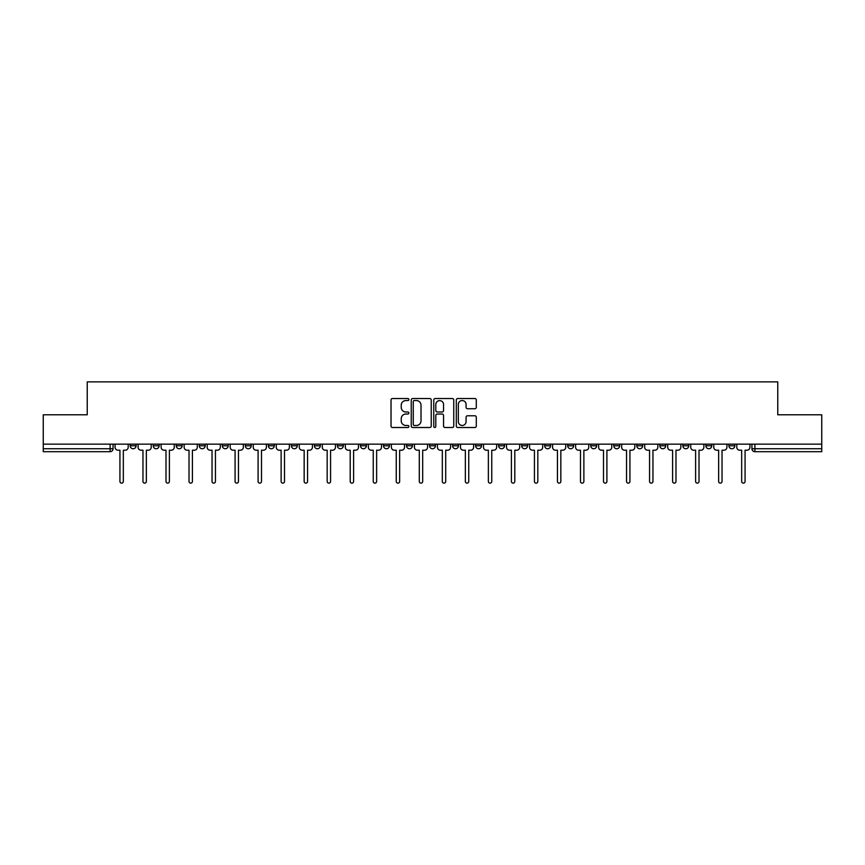 <?xml version="1.0" encoding="UTF-8"?>
<svg xmlns="http://www.w3.org/2000/svg" width="865" height="865" viewBox="0 0 865 865"><rect width="100%" height="100%" fill="white"/><g stroke="black" fill="none" stroke-linecap="round" stroke-linejoin="round"><path stroke-width="1.3" d="M408.886 399.543A1.016 1.016 0 0 0 407.869 398.527L392.472 398.527A1.449 1.449 0 0 0 391.023 399.976L391.023 426.056A1.449 1.449 0 0 0 392.472 427.505L407.869 427.505A1.016 1.016 0 0 0 408.886 426.488A1.016 1.016 0 0 0 407.869 425.472L405.88 425.472A4.639 4.639 0 0 1 401.241 420.844L401.241 418.671A4.639 4.639 0 0 1 405.88 414.032L407.869 414.032A1.016 1.016 0 0 0 408.886 413.016A1.016 1.016 0 0 0 407.869 412L405.88 412A4.639 4.639 0 0 1 401.241 407.361L401.241 405.188A4.639 4.639 0 0 1 405.88 400.56L407.869 400.56A1.016 1.016 0 0 0 408.886 399.543M728.903 444.156L728.903 445.789L734.807 445.789A2.952 2.952 0 0 1 731.855 448.74A2.952 2.952 0 0 1 728.903 445.789L728.903 444.156M590.741 444.156L590.741 445.789L596.645 445.789A2.952 2.952 0 0 1 593.693 448.74A2.952 2.952 0 0 1 590.741 445.789L590.741 444.156M567.71 444.156L567.71 445.789L573.614 445.789A2.952 2.952 0 0 1 570.662 448.74A2.952 2.952 0 0 1 567.71 445.789L567.71 444.156M544.68 444.156L544.68 445.789L550.594 445.789A2.952 2.952 0 0 1 547.632 448.74A2.952 2.952 0 0 1 544.68 445.789L544.68 444.156M498.629 444.156L498.629 445.789L504.533 445.789A2.952 2.952 0 0 1 501.581 448.74A2.952 2.952 0 0 1 498.629 445.789L498.629 444.156M452.579 445.789L452.579 444.156L452.579 445.789A2.952 2.952 0 0 0 455.531 448.74A2.952 2.952 0 0 1 452.579 445.789L458.482 445.789A2.952 2.952 0 0 1 455.531 448.74A2.952 2.952 0 0 0 458.482 445.789L458.482 444.156L458.482 445.789M429.548 445.789L429.548 444.156L429.548 445.789A2.952 2.952 0 0 0 432.5 448.74A2.952 2.952 0 0 1 429.548 445.789L435.452 445.789A2.952 2.952 0 0 1 432.5 448.74M406.518 445.789L406.518 444.156L406.518 445.789A2.952 2.952 0 0 0 409.469 448.74A2.952 2.952 0 0 1 406.518 445.789L412.421 445.789A2.952 2.952 0 0 1 409.469 448.74A2.952 2.952 0 0 0 412.421 445.789L412.421 444.156L412.421 445.789M383.498 444.156L383.498 445.789L389.401 445.789A2.952 2.952 0 0 1 386.45 448.74A2.952 2.952 0 0 1 383.498 445.789L383.498 444.156M360.467 444.156L360.467 445.789L366.371 445.789A2.952 2.952 0 0 1 363.419 448.74A2.952 2.952 0 0 1 360.467 445.789L360.467 444.156M337.437 444.156L337.437 445.789L343.34 445.789A2.952 2.952 0 0 1 340.388 448.74A2.952 2.952 0 0 1 337.437 445.789L337.437 444.156M314.406 445.789L314.406 444.156L314.406 445.789A2.952 2.952 0 0 0 317.368 448.74A2.952 2.952 0 0 1 314.406 445.789L320.32 445.789A2.952 2.952 0 0 1 317.368 448.74M268.355 445.789L268.355 444.156L268.355 445.789A2.952 2.952 0 0 0 271.307 448.74A2.952 2.952 0 0 1 268.355 445.789L274.259 445.789A2.952 2.952 0 0 1 271.307 448.74A2.952 2.952 0 0 0 274.259 445.789L274.259 444.156L274.259 445.789M245.325 445.789L245.325 444.156L245.325 445.789A2.952 2.952 0 0 0 248.277 448.74A2.952 2.952 0 0 1 245.325 445.789L251.228 445.789A2.952 2.952 0 0 1 248.277 448.74A2.952 2.952 0 0 0 251.228 445.789L251.228 444.156L251.228 445.789M222.305 445.789L222.305 444.156L222.305 445.789A2.952 2.952 0 0 0 225.257 448.74A2.952 2.952 0 0 1 222.305 445.789L228.209 445.789A2.952 2.952 0 0 1 225.257 448.74A2.952 2.952 0 0 0 228.209 445.789L228.209 444.156L228.209 445.789M199.274 445.789L199.274 444.156L199.274 445.789A2.952 2.952 0 0 0 202.226 448.74A2.952 2.952 0 0 1 199.274 445.789L205.178 445.789A2.952 2.952 0 0 1 202.226 448.74M176.244 445.789L176.244 444.156L176.244 445.789A2.952 2.952 0 0 0 179.196 448.74A2.952 2.952 0 0 1 176.244 445.789L182.147 445.789A2.952 2.952 0 0 1 179.196 448.74A2.952 2.952 0 0 0 182.147 445.789L182.147 444.156L182.147 445.789M153.224 445.789L153.224 444.156L153.224 445.789A2.952 2.952 0 0 0 156.176 448.74A2.952 2.952 0 0 1 153.224 445.789L159.128 445.789A2.952 2.952 0 0 1 156.176 448.74A2.952 2.952 0 0 0 159.128 445.789L159.128 444.156L159.128 445.789M474.842 408.745A1.449 1.449 0 0 0 476.291 407.296L476.291 399.976A1.449 1.449 0 0 0 474.842 398.527L457.747 398.527A1.449 1.449 0 0 0 456.298 399.976L456.298 426.056A1.449 1.449 0 0 0 457.747 427.505L474.842 427.505A1.449 1.449 0 0 0 476.291 426.056L476.291 417.222A1.449 1.449 0 0 0 474.842 415.773L467.532 415.773A1.449 1.449 0 0 0 466.084 417.222L466.084 421.601A3.871 3.871 0 0 1 462.202 425.472A3.871 3.871 0 0 1 458.331 421.601L458.331 404.431A3.871 3.871 0 0 1 462.202 400.56A3.871 3.871 0 0 1 466.084 404.431L466.084 407.296A1.449 1.449 0 0 0 467.532 408.745L474.842 408.745M43.25 444.156L43.25 414.789L87.235 414.789L87.235 381.865L777.765 381.865L777.765 414.789L821.75 414.789L821.75 444.156L43.25 444.156L43.25 448.74L113.066 448.74L113.066 444.156L113.066 448.74A2.952 2.952 0 0 1 110.115 451.692L43.25 451.692L43.25 448.74M431.235 399.976A1.449 1.449 0 0 0 429.786 398.527L412.692 398.527A1.449 1.449 0 0 0 411.243 399.976L411.243 426.056A1.449 1.449 0 0 0 412.692 427.505L429.786 427.505A1.449 1.449 0 0 0 431.235 426.056L431.235 399.976M435.214 398.527L452.309 398.527A1.449 1.449 0 0 1 453.757 399.976L453.757 426.056A1.449 1.449 0 0 1 452.309 427.505L444.999 427.505A1.449 1.449 0 0 1 443.55 426.056L443.55 415.481A1.449 1.449 0 0 0 442.101 414.032L437.247 414.032A1.449 1.449 0 0 0 435.798 415.481L435.798 426.488A1.016 1.016 0 0 1 434.781 427.505A1.016 1.016 0 0 1 433.765 426.488L433.765 399.976A1.449 1.449 0 0 1 435.214 398.527M751.934 444.156L751.934 448.74L821.75 448.74L821.75 451.692L754.885 451.692A2.952 2.952 0 0 1 751.934 448.74L751.934 444.156M821.75 444.156L821.75 448.74M734.807 444.156L734.807 445.789L734.807 444.156M711.776 444.156L711.776 445.789A2.952 2.952 0 0 1 708.824 448.74A2.952 2.952 0 0 1 705.872 445.789L711.776 445.789M705.872 444.156L705.872 445.789M688.756 444.156L688.756 445.789A2.952 2.952 0 0 1 685.804 448.74A2.952 2.952 0 0 1 682.853 445.789L688.756 445.789M682.853 444.156L682.853 445.789M665.726 444.156L665.726 445.789A2.952 2.952 0 0 1 662.774 448.74A2.952 2.952 0 0 1 659.822 445.789L665.726 445.789M659.822 444.156L659.822 445.789M642.695 444.156L642.695 445.789A2.952 2.952 0 0 1 639.743 448.74A2.952 2.952 0 0 1 636.791 445.789L642.695 445.789M636.791 444.156L636.791 445.789M619.675 444.156L619.675 445.789A2.952 2.952 0 0 1 616.723 448.74A2.952 2.952 0 0 1 613.772 445.789L619.675 445.789M613.772 444.156L613.772 445.789M596.645 444.156L596.645 445.789A2.952 2.952 0 0 1 593.693 448.74M573.614 444.156L573.614 445.789M550.594 445.789L550.594 444.156L550.594 445.789A2.952 2.952 0 0 1 547.632 448.74M527.564 444.156L527.564 445.789A2.952 2.952 0 0 1 524.612 448.74A2.952 2.952 0 0 1 521.66 445.789A2.952 2.952 0 0 0 524.612 448.74A2.952 2.952 0 0 0 527.564 445.789L521.66 445.789L521.66 444.156M504.533 445.789L504.533 444.156L504.533 445.789A2.952 2.952 0 0 1 501.581 448.74M481.502 444.156L481.502 445.789A2.952 2.952 0 0 1 478.55 448.74A2.952 2.952 0 0 1 475.599 445.789A2.952 2.952 0 0 0 478.55 448.74M475.599 444.156L475.599 445.789L481.502 445.789M435.452 444.156L435.452 445.789L435.452 444.156M389.401 445.789L389.401 444.156L389.401 445.789A2.952 2.952 0 0 1 386.45 448.74M366.371 445.789L366.371 444.156L366.371 445.789A2.952 2.952 0 0 1 363.419 448.74M343.34 445.789L343.34 444.156L343.34 445.789A2.952 2.952 0 0 1 340.388 448.74M320.32 444.156L320.32 445.789L320.32 444.156M297.29 445.789L297.29 444.156L297.29 445.789A2.952 2.952 0 0 1 294.338 448.74A2.952 2.952 0 0 1 291.386 445.789L297.29 445.789A2.952 2.952 0 0 1 294.338 448.74M291.386 444.156L291.386 445.789M205.178 444.156L205.178 445.789L205.178 444.156M136.097 444.156L136.097 445.789A2.952 2.952 0 0 1 133.145 448.74A2.952 2.952 0 0 1 130.193 445.789A2.952 2.952 0 0 0 133.145 448.74A2.952 2.952 0 0 0 136.097 445.789L136.097 444.156M130.193 444.156L130.193 445.789L136.097 445.789M110.115 444.156L110.115 451.692A2.952 2.952 0 0 0 113.066 448.74M414.281 400.56A1.016 1.016 0 0 0 413.265 401.565L413.265 424.466A1.016 1.016 0 0 0 414.281 425.472L416.379 425.472A4.639 4.639 0 0 0 421.017 420.844L421.017 405.188A4.639 4.639 0 0 0 416.379 400.56L414.281 400.56M443.55 404.506A3.871 3.871 0 0 0 439.669 400.625A3.871 3.871 0 0 0 435.798 404.506L435.798 410.551A1.449 1.449 0 0 0 437.247 412L442.101 412A1.449 1.449 0 0 0 443.55 410.551L443.55 404.506M115.067 444.156L115.067 447.259A2.952 2.952 0 0 0 118.018 450.211L119.932 450.211L119.932 481.437A1.698 1.698 0 0 0 121.63 483.135A1.698 1.698 0 0 0 123.327 481.437L123.327 450.211L125.252 450.211A2.952 2.952 0 0 0 128.204 447.259L128.204 444.156M138.086 444.156L138.086 447.259A2.952 2.952 0 0 0 141.038 450.211L142.963 450.211L142.963 481.437A1.698 1.698 0 0 0 144.66 483.135A1.698 1.698 0 0 0 146.358 481.437L146.358 450.211L148.272 450.211A2.952 2.952 0 0 0 151.224 447.259L151.224 444.156M161.117 444.156L161.117 447.259A2.952 2.952 0 0 0 164.069 450.211L165.994 450.211L165.994 481.437A1.698 1.698 0 0 0 167.691 483.135A1.698 1.698 0 0 0 169.389 481.437L169.389 450.211L171.302 450.211A2.952 2.952 0 0 0 174.254 447.259L174.254 444.156M184.148 444.156L184.148 447.259A2.952 2.952 0 0 0 187.1 450.211L189.013 450.211L189.013 481.437A1.698 1.698 0 0 0 190.711 483.135A1.698 1.698 0 0 0 192.408 481.437L192.408 450.211L194.333 450.211A2.952 2.952 0 0 0 197.285 447.259L197.285 444.156M207.167 444.156L207.167 447.259A2.952 2.952 0 0 0 210.119 450.211L212.044 450.211L212.044 481.437A1.698 1.698 0 0 0 213.742 483.135A1.698 1.698 0 0 0 215.439 481.437L215.439 450.211L217.353 450.211A2.952 2.952 0 0 0 220.305 447.259L220.305 444.156M230.198 444.156L230.198 447.259A2.952 2.952 0 0 0 233.15 450.211L235.075 450.211L235.075 481.437A1.698 1.698 0 0 0 236.772 483.135A1.698 1.698 0 0 0 238.47 481.437L238.47 450.211L240.383 450.211A2.952 2.952 0 0 0 243.335 447.259L243.335 444.156M253.229 444.156L253.229 447.259A2.952 2.952 0 0 0 256.181 450.211L258.094 450.211L258.094 481.437A1.698 1.698 0 0 0 259.792 483.135A1.698 1.698 0 0 0 261.49 481.437L261.49 450.211L263.414 450.211A2.952 2.952 0 0 0 266.366 447.259L266.366 444.156M276.249 444.156L276.249 447.259A2.952 2.952 0 0 0 279.211 450.211L281.125 450.211L281.125 481.437A1.698 1.698 0 0 0 282.823 483.135A1.698 1.698 0 0 0 284.52 481.437L284.52 450.211L286.434 450.211A2.952 2.952 0 0 0 289.397 447.259L289.397 444.156M299.279 444.156L299.279 447.259A2.952 2.952 0 0 0 302.231 450.211L304.156 450.211L304.156 481.437A1.698 1.698 0 0 0 305.853 483.135A1.698 1.698 0 0 0 307.551 481.437L307.551 450.211L309.465 450.211A2.952 2.952 0 0 0 312.416 447.259L312.416 444.156M322.31 444.156L322.31 447.259A2.952 2.952 0 0 0 325.262 450.211L327.175 450.211L327.175 481.437A1.698 1.698 0 0 0 328.873 483.135A1.698 1.698 0 0 0 330.571 481.437L330.571 450.211L332.495 450.211A2.952 2.952 0 0 0 335.447 447.259L335.447 444.156M345.34 444.156L345.34 447.259A2.952 2.952 0 0 0 348.292 450.211L350.206 450.211L350.206 481.437A1.698 1.698 0 0 0 351.904 483.135A1.698 1.698 0 0 0 353.601 481.437L353.601 450.211L355.526 450.211A2.952 2.952 0 0 0 358.478 447.259L358.478 444.156M368.36 444.156L368.36 447.259A2.952 2.952 0 0 0 371.312 450.211L373.237 450.211L373.237 481.437A1.698 1.698 0 0 0 374.934 483.135A1.698 1.698 0 0 0 376.632 481.437L376.632 450.211L378.546 450.211A2.952 2.952 0 0 0 381.497 447.259L381.497 444.156M391.391 444.156L391.391 447.259A2.952 2.952 0 0 0 394.343 450.211L396.257 450.211L396.257 481.437A1.698 1.698 0 0 0 397.954 483.135A1.698 1.698 0 0 0 399.652 481.437L399.652 450.211L401.576 450.211A2.952 2.952 0 0 0 404.528 447.259L404.528 444.156M414.421 444.156L414.421 447.259A2.952 2.952 0 0 0 417.373 450.211L419.287 450.211L419.287 481.437A1.698 1.698 0 0 0 420.985 483.135A1.698 1.698 0 0 0 422.682 481.437L422.682 450.211L424.607 450.211A2.952 2.952 0 0 0 427.559 447.259L427.559 444.156M437.441 444.156L437.441 447.259A2.952 2.952 0 0 0 440.393 450.211L442.318 450.211L442.318 481.437A1.698 1.698 0 0 0 444.015 483.135A1.698 1.698 0 0 0 445.713 481.437L445.713 450.211L447.627 450.211A2.952 2.952 0 0 0 450.579 447.259L450.579 444.156M460.472 444.156L460.472 447.259A2.952 2.952 0 0 0 463.424 450.211L465.348 450.211L465.348 481.437A1.698 1.698 0 0 0 467.046 483.135A1.698 1.698 0 0 0 468.743 481.437L468.743 450.211L470.657 450.211A2.952 2.952 0 0 0 473.609 447.259L473.609 444.156M483.503 444.156L483.503 447.259A2.952 2.952 0 0 0 486.454 450.211L488.368 450.211L488.368 481.437A1.698 1.698 0 0 0 490.066 483.135A1.698 1.698 0 0 0 491.763 481.437L491.763 450.211L493.688 450.211A2.952 2.952 0 0 0 496.64 447.259L496.64 444.156M506.522 444.156L506.522 447.259A2.952 2.952 0 0 0 509.474 450.211L511.399 450.211L511.399 481.437A1.698 1.698 0 0 0 513.096 483.135A1.698 1.698 0 0 0 514.794 481.437L514.794 450.211L516.708 450.211A2.952 2.952 0 0 0 519.66 447.259L519.66 444.156M529.553 444.156L529.553 447.259A2.952 2.952 0 0 0 532.505 450.211L534.429 450.211L534.429 481.437A1.698 1.698 0 0 0 536.127 483.135A1.698 1.698 0 0 0 537.825 481.437L537.825 450.211L539.738 450.211A2.952 2.952 0 0 0 542.69 447.259L542.69 444.156M552.584 444.156L552.584 447.259A2.952 2.952 0 0 0 555.535 450.211L557.449 450.211L557.449 481.437A1.698 1.698 0 0 0 559.147 483.135A1.698 1.698 0 0 0 560.844 481.437L560.844 450.211L562.769 450.211A2.952 2.952 0 0 0 565.721 447.259L565.721 444.156M575.603 444.156L575.603 447.259A2.952 2.952 0 0 0 578.566 450.211L580.48 450.211L580.48 481.437A1.698 1.698 0 0 0 582.177 483.135A1.698 1.698 0 0 0 583.875 481.437L583.875 450.211L585.789 450.211A2.952 2.952 0 0 0 588.751 447.259L588.751 444.156M598.634 444.156L598.634 447.259A2.952 2.952 0 0 0 601.586 450.211L603.51 450.211L603.51 481.437A1.698 1.698 0 0 0 605.208 483.135A1.698 1.698 0 0 0 606.906 481.437L606.906 450.211L608.819 450.211A2.952 2.952 0 0 0 611.771 447.259L611.771 444.156M621.665 444.156L621.665 447.259A2.952 2.952 0 0 0 624.616 450.211L626.53 450.211L626.53 481.437A1.698 1.698 0 0 0 628.228 483.135A1.698 1.698 0 0 0 629.925 481.437L629.925 450.211L631.85 450.211A2.952 2.952 0 0 0 634.802 447.259L634.802 444.156M644.695 444.156L644.695 447.259A2.952 2.952 0 0 0 647.647 450.211L649.561 450.211L649.561 481.437A1.698 1.698 0 0 0 651.259 483.135A1.698 1.698 0 0 0 652.956 481.437L652.956 450.211L654.881 450.211A2.952 2.952 0 0 0 657.832 447.259L657.832 444.156M667.715 444.156L667.715 447.259A2.952 2.952 0 0 0 670.667 450.211L672.592 450.211L672.592 481.437A1.698 1.698 0 0 0 674.289 483.135A1.698 1.698 0 0 0 675.987 481.437L675.987 450.211L677.901 450.211A2.952 2.952 0 0 0 680.852 447.259L680.852 444.156M690.746 444.156L690.746 447.259A2.952 2.952 0 0 0 693.698 450.211L695.611 450.211L695.611 481.437A1.698 1.698 0 0 0 697.309 483.135A1.698 1.698 0 0 0 699.007 481.437L699.007 450.211L700.931 450.211A2.952 2.952 0 0 0 703.883 447.259L703.883 444.156M713.776 444.156L713.776 447.259A2.952 2.952 0 0 0 716.728 450.211L718.642 450.211L718.642 481.437A1.698 1.698 0 0 0 720.34 483.135A1.698 1.698 0 0 0 722.037 481.437L722.037 450.211L723.962 450.211A2.952 2.952 0 0 0 726.914 447.259L726.914 444.156M736.796 444.156L736.796 447.259A2.952 2.952 0 0 0 739.748 450.211L741.673 450.211L741.673 481.437A1.698 1.698 0 0 0 743.37 483.135A1.698 1.698 0 0 0 745.068 481.437L745.068 450.211L746.982 450.211A2.952 2.952 0 0 0 749.933 447.259L749.933 444.156M754.885 444.156L754.885 451.692"/></g></svg>

